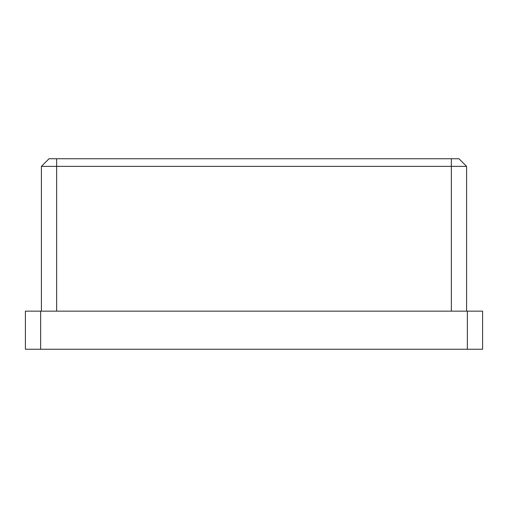<?xml version="1.0" encoding="UTF-8"?>
<svg xmlns="http://www.w3.org/2000/svg" width="508" height="508" viewBox="0 0 508 508"><rect width="100%" height="100%" fill="white"/><g stroke="black" fill="none" stroke-linecap="round" stroke-linejoin="round"><path stroke-width="0.76" d="M25.4 311.15L40.64 311.15L40.64 349.25L25.4 349.25L25.4 311.15M467.36 311.15L482.6 311.15L482.6 349.25L467.36 349.25L467.36 311.15L40.64 311.15M467.36 349.25L40.64 349.25M41.402 311.15L41.402 166.37L49.022 158.75L458.978 158.75L466.598 166.37L466.598 311.15M466.598 166.37L41.402 166.37M451.358 311.15L451.358 158.75M56.642 158.75L56.642 311.15"/></g></svg>
